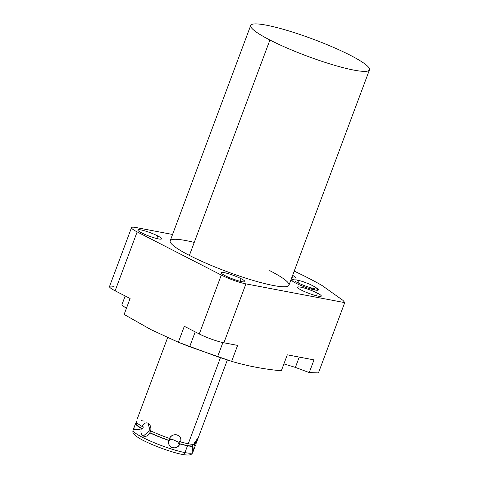 <?xml version="1.0" encoding="UTF-8"?>
<svg xmlns="http://www.w3.org/2000/svg" width="479" height="479" viewBox="0 0 479 479"><rect width="100%" height="100%" fill="white"/><g stroke="black" fill="none" stroke-linecap="round" stroke-linejoin="round"><path stroke-width="0.72" d="M121.804 305.021L126.408 308.356L121.804 305.021L125.187 295.974L121.804 305.021M124.127 314.446L150.789 329.54L124.127 314.446L130.096 298.489L124.127 314.446M318.451 372.896L344.724 302.626A123.869 17.543 20.5 0 0 342.91 300.327L321.996 285.466A123.869 17.543 20.5 0 0 294.22 271.108A123.869 17.543 20.5 0 1 321.996 285.466L342.91 300.327A123.869 17.543 20.5 0 1 344.724 302.626L318.451 372.896L309.248 372.578L313.99 359.885L287.298 354.825L281.335 370.782C264.186 369.213 247.625 366.076 231.644 361.358L237.614 345.395L223.897 342.79L237.614 345.395L231.644 361.358C247.625 366.076 264.186 369.213 281.335 370.782L287.298 354.825L313.99 359.885L309.248 372.578L318.451 372.896M131.527 227.627A18.579 2.629 20.5 0 1 136.084 227.543L172.566 234.465L136.084 227.543A18.579 2.629 20.5 0 0 137.156 231.896L221.304 275.054A18.579 2.629 20.5 0 0 245.925 283.879L344.724 302.626L245.925 283.879L223.897 342.79A18.579 2.629 -159.5 0 1 199.276 333.971A18.579 2.629 20.5 0 0 223.897 342.79L245.925 283.879A18.579 2.629 20.5 0 1 221.304 275.054L199.276 333.971L184.307 326.295L199.276 333.971L221.304 275.054L137.156 231.896L115.128 290.813A18.579 2.629 -159.5 0 1 109.499 286.538L131.527 227.627A18.579 2.629 20.5 0 0 137.156 231.896L115.128 290.813L130.096 298.489L115.128 290.813A18.579 2.629 20.5 0 1 114.056 286.46M269.737 270.647A63.39 8.975 -159.5 0 1 273.401 285.508A63.39 8.975 -159.5 0 1 189.391 255.403A63.39 8.975 -159.5 0 1 194.24 242.422M241.081 278.676A12.676 1.796 -159.5 0 1 241.811 281.646A12.676 1.796 -159.5 0 1 225.01 275.629A12.676 1.796 -159.5 0 1 224.274 272.659A12.676 1.796 -159.5 0 1 241.081 278.676L240.105 281.275L241.081 278.676A12.676 1.796 20.5 0 0 228.543 273.737A12.676 1.796 20.5 0 0 221.166 272.713A12.676 1.796 20.5 0 0 225.01 275.629A12.676 1.796 20.5 0 0 237.542 280.568A12.676 1.796 20.5 0 0 244.919 281.592A12.676 1.796 20.5 0 0 241.081 278.676M157.741 235.931A12.676 1.796 -159.5 0 1 158.471 238.907A12.676 1.796 -159.5 0 1 141.67 232.884A12.676 1.796 -159.5 0 1 140.94 229.914A12.676 1.796 -159.5 0 1 157.741 235.931L156.771 238.53L157.741 235.931A12.676 1.796 20.5 0 0 145.209 230.992A12.676 1.796 20.5 0 0 137.832 229.968A12.676 1.796 20.5 0 0 141.67 232.884A12.676 1.796 20.5 0 0 154.202 237.823A12.676 1.796 20.5 0 0 161.579 238.847A12.676 1.796 20.5 0 0 157.741 235.931M292.633 275.353A12.676 1.796 -159.5 0 1 291.771 277.658A12.676 1.796 20.5 0 0 295.423 277.706A12.676 1.796 20.5 0 0 292.633 275.353M317.457 293.166A12.676 1.796 -159.5 0 1 318.188 296.142A12.676 1.796 -159.5 0 1 301.387 290.118A12.676 1.796 -159.5 0 1 300.656 287.149A12.676 1.796 -159.5 0 1 317.457 293.166L316.487 295.765L317.457 293.166A12.676 1.796 20.5 0 0 304.925 288.226A12.676 1.796 20.5 0 0 297.549 287.202A12.676 1.796 20.5 0 0 301.387 290.118A12.676 1.796 20.5 0 0 313.919 295.058A12.676 1.796 20.5 0 0 321.295 296.082A12.676 1.796 20.5 0 0 317.457 293.166M316.9 288.286A14.28 2.024 -159.5 0 1 313.128 289.609A14.28 2.024 -159.5 0 1 295.944 283.209A14.28 2.024 -159.5 0 1 293.807 279.652A14.28 2.024 20.5 0 0 291.621 279.922A14.28 2.024 20.5 0 0 295.944 283.209A14.28 2.024 20.5 0 0 310.063 288.771A14.28 2.024 20.5 0 0 318.373 289.927A14.28 2.024 20.5 0 0 316.9 288.286M369.471 69.838L288.939 285.227A63.39 8.975 -159.5 0 1 252.062 280.107A63.39 8.975 -159.5 0 1 189.391 255.403L269.916 40.014A63.39 8.975 20.5 0 0 332.594 64.719A63.39 8.975 20.5 0 0 369.471 69.838A63.39 8.975 20.5 0 0 350.269 55.259A63.39 8.975 20.5 0 0 287.598 30.56A63.39 8.975 20.5 0 0 250.715 25.435A63.39 8.975 20.5 0 0 269.916 40.014L189.391 255.403A63.39 8.975 -159.5 0 1 170.189 240.823L250.715 25.435M350.269 55.259A63.39 8.975 20.5 0 0 266.258 25.153A63.39 8.975 20.5 0 0 269.916 40.014A63.39 8.975 20.5 0 0 353.927 70.12A63.39 8.975 20.5 0 0 350.269 55.259M184.307 326.295L178.344 342.251L150.789 329.54L178.344 342.251L189.672 346.73L231.644 361.358L217.586 356.735L222.879 342.587L217.586 356.735L178.344 342.251L184.307 326.295M283.909 363.902L295.387 367.405L309.248 372.578L295.387 367.405L299.243 357.089L295.387 367.405L283.909 363.902M195.216 331.887L189.672 346.73L195.216 331.887M295.513 281.311C295.866 282.269 308.171 287.568 312.967 288.226A2.551 1.946 100.7 0 1 314.41 289.897A2.551 1.946 -79.3 0 0 312.967 288.226A2.551 1.946 -79.3 0 0 311.128 289.082M317.906 290.214L317.601 289.25L315.859 287.412L310.027 284.322L302.644 281.502L296.74 279.91A2.551 1.946 100.7 0 1 298.154 282.915A2.551 1.946 -79.3 0 0 296.74 279.91L292.95 279.808L291.777 280.449M134.282 428.148L134.09 427.531L135.569 423.436L136.617 423.711A30.788 4.359 20.5 0 0 142.604 428.95L141.353 428.501A31.877 4.515 -159.5 0 1 135.569 423.436A31.877 4.515 20.5 0 0 141.353 428.501C140.443 431.962 141.071 434.477 143.239 436.04C145.706 436.998 147.939 435.956 149.945 432.914A31.877 4.515 20.5 0 0 168.722 440.441C167.219 448.027 176.434 450.925 179.841 443.937A31.877 4.515 20.5 0 0 187.511 445.775L184.96 452.595A31.877 4.515 -159.5 0 1 151.34 441.5A31.877 4.515 -159.5 0 1 133.054 430.124A31.877 4.515 20.5 0 0 151.34 441.5A31.877 4.515 20.5 0 0 184.96 452.595L187.511 445.775A31.877 4.515 -159.5 0 1 179.841 443.937L178.727 443.44A30.788 4.359 20.5 0 0 192.169 445.991L192.833 446.404A31.877 4.515 -159.5 0 1 187.511 445.775A31.877 4.515 20.5 0 0 192.833 446.404L193.492 450.35M193.809 449.613L195.36 445.494A31.877 4.515 20.5 0 0 194.708 444.147A31.877 4.515 -159.5 0 1 195.36 445.494L194.312 445.219L195.067 443.195L196.115 443.47L197.085 440.919L193.594 444.38A31.877 4.515 -159.5 0 1 188.265 443.746L220.442 357.687L188.265 443.746A31.877 4.515 -159.5 0 1 180.601 441.913C182.505 434.687 173.29 431.783 169.476 438.417A31.877 4.515 -159.5 0 1 150.705 430.884C151.304 427.358 150.412 424.801 148.041 423.202C145.76 422.274 143.784 423.364 142.107 426.478A31.877 4.515 -159.5 0 1 136.329 421.412A31.877 4.515 -159.5 0 0 142.107 426.478L143.359 426.927L142.604 428.95A30.788 4.359 -159.5 0 1 136.617 423.711L136.994 422.712L136.617 423.711L135.569 423.436M149.945 432.914L149.879 432.687A30.788 4.359 20.5 0 0 169.309 440.476L168.722 440.441A31.877 4.515 -159.5 0 1 149.945 432.914L150.64 430.657L149.879 432.687A30.788 4.359 -159.5 0 0 169.309 440.476L168.722 440.441C166.686 447.661 177.086 450.937 179.841 443.937L178.727 443.44L179.188 442.452L172.883 439.62L169.596 439.435L169.309 440.476L169.596 439.435L172.883 439.62L179.188 442.452L179.481 441.416L180.601 441.913C183.026 435.034 172.632 431.765 169.476 438.417L170.069 438.453L169.596 439.435L170.069 438.453L169.476 438.417A31.877 4.515 -159.5 0 1 150.705 430.884C151.304 427.382 150.418 424.819 148.041 423.202L150.029 430.453L143.239 436.04C145.891 436.926 148.125 435.884 149.945 432.914M192.833 446.404L192.169 445.991L192.929 443.967L192.169 445.991A30.788 4.359 -159.5 0 1 178.727 443.44L179.481 441.416L180.601 441.913A31.877 4.515 -159.5 0 0 188.265 443.746A31.877 4.515 -159.5 0 0 193.594 444.38M141.515 420.7A31.877 4.515 -159.5 0 1 144.179 421.131M194.181 443.135L197.402 438.758L196.115 443.47L195.067 443.195L194.696 444.195L193.779 443.955L194.696 444.195L194.312 445.219L195.36 445.494L194.306 448.344M143.359 426.927L142.107 426.478C143.622 423.442 145.598 422.352 148.041 423.202L150.029 430.453L143.239 436.04C141.071 434.459 140.443 431.944 141.353 428.501L142.604 428.95L143.359 426.927M192.528 447.506L192.283 451.338M181.93 454.266A2.916 2.227 -79.3 0 0 182.397 454.427C191.163 456.002 191.834 454.134 192.774 452.451A31.877 4.515 -159.5 0 1 184.96 452.595A31.877 4.515 20.5 0 0 192.774 452.451L194.378 448.152M182.397 454.427A2.916 2.227 -79.3 0 0 184.96 452.595A2.916 2.227 100.7 0 1 182.397 454.427C171.536 452.469 150.454 444.662 140.389 438.878C131.234 433.483 132.94 432.148 133.054 430.124L134.659 425.825M140.868 429.98A31.877 4.515 20.5 0 0 133.054 430.124M312.967 288.226L314.523 288.418L313.823 288.705M137.305 418.754L167.638 337.629M197.091 440.908L227.357 359.963"/></g></svg>
